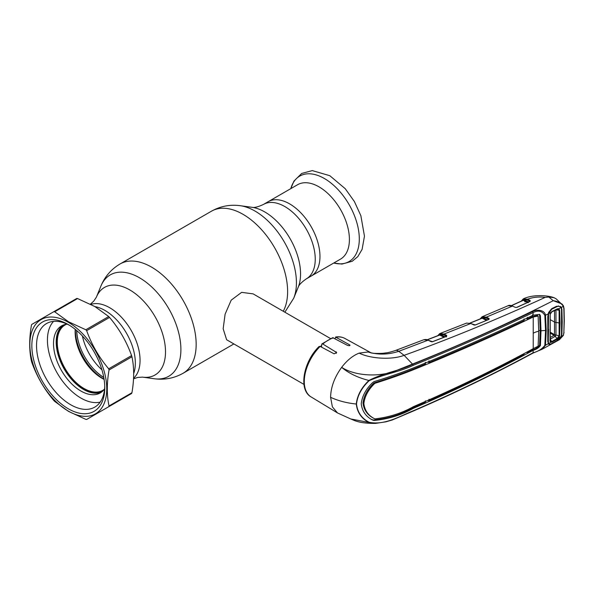 <?xml version="1.0" encoding="UTF-8"?>
<svg xmlns="http://www.w3.org/2000/svg" width="594" height="594" viewBox="0 0 594 594"><rect width="100%" height="100%" fill="white"/><g stroke="black" fill="none" stroke-linecap="round" stroke-linejoin="round"><path stroke-width="0.89" d="M289.597 203.853A42.954 24.8 60 0 1 317.656 241.706A42.954 24.8 60 0 1 311.078 276.121A42.954 24.8 -120 0 0 317.656 241.706A42.954 24.8 -120 0 0 289.597 203.853A42.954 24.8 -120 0 0 268.124 201.73A42.954 24.8 60 0 1 289.597 203.853M133.672 373.544A42.954 24.8 -120 0 0 104.967 310.454A42.954 24.8 -120 0 0 95.047 306.645A42.954 24.8 -120 0 1 104.967 310.454A42.954 24.8 -120 0 1 133.672 373.544M103.772 377.42A39.397 22.743 60 0 1 76.745 330.606M330.457 338.521L253.126 293.874L241.632 292.352L231.192 300.163L225.104 314.181L223.158 328.786L226.633 339.753L303.965 384.4M320.366 346.532A26.492 15.296 -60 0 1 321.495 345.649M340.511 259.125A42.954 24.8 -120 0 0 347.096 224.71A42.954 24.8 -120 0 0 319.037 186.858A42.954 24.8 -120 0 0 297.557 184.734L263.402 204.455A42.954 24.8 60 0 1 284.875 206.586A42.954 24.8 60 0 1 312.934 244.431A42.954 24.8 60 0 1 306.348 278.846L340.511 259.125M75.23 329.351A37.749 21.792 -120 0 0 75.134 331.927A37.749 21.792 -120 0 0 101.819 378.155L101.819 378.155A37.749 21.792 -120 0 0 104.106 379.358M76.626 330.502A40.11 23.159 -120 0 0 80.116 346.963M91.29 366.32A40.11 23.159 -120 0 0 103.802 377.576M66.535 324.242A37.749 21.792 -120 0 0 65.088 324.955A37.749 21.792 -120 0 0 59.303 355.205A37.749 21.792 -120 0 0 83.962 388.469A37.749 21.792 -120 0 0 102.836 390.34A37.749 21.792 -120 0 0 104.18 389.441M64.427 324.688A38.313 22.119 -120 0 0 58.524 355.383A38.313 22.119 -120 0 0 83.561 389.167A38.313 22.119 -120 0 0 102.74 391.052M108.709 316.543L94.869 306.549L77.554 298.559A59.125 34.14 -120 0 0 76.715 298.47L31.786 324.413A59.125 34.14 -120 0 0 31.437 325.185C29.136 338.498 29.136 350.49 31.437 361.159A59.125 34.14 -120 0 0 31.786 362.333C36.865 376.448 44.208 389.167 53.816 400.49A59.125 34.14 -120 0 0 54.663 401.381L68.503 411.375L85.818 419.364A59.125 34.14 -120 0 0 86.657 419.453L108.687 406.734A59.125 34.14 -120 0 0 109.036 405.962L131.935 392.738C134.237 379.418 134.237 367.426 131.935 356.764A59.125 34.14 -120 0 0 131.586 355.591C126.581 341.609 119.238 328.89 109.556 317.434A59.125 34.14 -120 0 0 108.709 316.543L85.818 329.759A59.125 34.14 -120 0 1 86.657 330.65C91.662 344.631 99.005 357.35 108.687 368.807L131.586 355.591M108.687 406.734L131.586 393.51A59.125 34.14 -120 0 0 131.935 392.738M68.31 411.1A54.396 31.408 -120 0 0 106.772 388.892A54.396 31.408 -120 0 0 68.31 322.267A54.396 31.408 -120 0 0 29.841 344.475A54.396 31.408 -120 0 0 68.31 411.1M131.935 356.764L109.036 369.988C106.734 383.301 106.734 395.292 109.036 405.962M109.036 369.988A59.125 34.14 -120 0 0 108.687 368.807M77.554 298.559L54.663 311.776L68.503 321.77L85.818 329.759M68.31 408.783A51.559 29.767 60 0 1 31.846 345.634A51.559 29.767 60 0 1 68.31 324.584L68.31 324.584A51.559 29.767 60 0 1 68.31 324.591A51.559 29.767 60 0 1 104.767 387.734A51.559 29.767 60 0 1 68.31 408.783M104.744 386.352A48.248 27.859 60 0 1 94.773 407.12A48.248 27.859 60 0 1 70.649 404.729A48.248 27.859 60 0 1 39.13 362.214A48.248 27.859 60 0 1 46.525 323.552A48.248 27.859 60 0 1 69.498 325.297M54.663 311.776A59.125 34.14 -120 0 0 53.816 311.694M109.556 317.434L86.657 330.65M356.519 404.031A0.943 0.549 180 0 1 356.289 404.024C346.733 403.051 338.164 400.816 330.591 397.304L332.388 406.868L337.518 412.949L350.757 418.97L368.896 422.423C361.412 418.473 357.209 412.34 356.289 404.024C357.209 395.522 361.412 387.667 368.896 380.457C384.251 372.587 399.472 370.871 412.726 364.322C454.187 347.49 494.134 329.908 532.573 311.575C536.323 309.296 544.691 309.63 545.507 315.228L546.213 330.42L545.507 345.248L542.337 349.138L532.863 353.17A0.943 0.497 -118.2 0 0 533.041 352.791C538.216 351.462 542.151 348.99 544.854 345.359L545.544 330.561L544.854 315.407C542.151 310.929 538.216 309.994 533.041 312.607C494.624 330.969 454.662 348.552 413.157 365.362C399.836 371.814 384.971 373.849 369.156 380.68C361.664 387.8 357.447 395.582 356.519 404.031C357.447 412.295 361.664 418.376 369.156 422.282A0.943 0.579 120.9 0 1 368.896 422.423L375.512 423.396L385.959 421.814L392.352 419.951L412.964 411.197A0.943 0.453 67.8 0 0 413.157 410.818C454.662 392.901 494.624 373.559 533.041 352.791L533.197 350.319C536.241 349.45 538.647 347.876 540.399 345.604L541.008 330.813A17.026 9.831 180 0 1 545.544 330.561A0.943 0.549 180 0 0 546.213 330.42M444 337.229L439.716 335.061L427.39 339.798M439.263 335.12L439.842 334.266A0.564 0.468 70.9 0 1 440.05 333.509L444.022 334.051L446.725 335.41L446.332 336.13L443.629 334.764L439.842 334.266L439.315 335.209L439.716 335.061M474.227 325.052L470.775 323.507L444.022 334.051L443.629 334.764M470.775 323.507L466.542 323.106L470.775 323.507M439.694 333.65A0.564 0.468 64.3 0 0 439.508 334.407L438.209 335.528M480.108 318.941L482.128 316.78A0.564 0.468 65.1 0 0 482.128 316.78L486.345 317.144L489.077 318.495L489.018 319.379L475.371 324.97L471.176 323.693M489.018 319.379L475.066 325.052M475.371 324.97L473.849 324.933M486.389 320.352L482.105 318.236L470.106 323.121M482.105 318.236L482.499 317.515L487.526 320.003M481.667 318.302L481.808 317.775A0.564 0.401 -164.9 0 1 481.927 318.206L481.942 318.154M488.558 319.631L488.684 319.216L485.959 317.864L482.499 317.515M481.808 317.775L481.957 317.523A0.564 0.468 65.1 0 1 482.128 316.78L482.35 316.691A0.564 0.468 68.9 0 0 482.15 317.441M489.077 318.495L488.684 319.216M446.725 335.41L446.198 336.546M446.636 336.315L432.38 341.788M432.67 341.706L431.556 341.788M431.17 341.661L428.036 340.191L423.797 339.738C425.705 339.315 427.205 339.464 428.296 340.162L428.445 340.377M369.156 422.282C384.986 425.519 399.851 416.097 413.157 410.818M538.713 330.635A17.976 10.38 180 0 1 540.206 330.361L539.604 315.303L540.399 315.748L539.619 314.345L533.108 315.236C494.743 333.583 454.811 351.165 413.32 367.968C401.425 372.735 388.32 377.294 374.02 381.623L372.304 382.892C365.763 389.345 362.08 396.302 361.249 403.757C362.08 411.033 365.763 416.416 372.304 419.913L374.02 420.47C388.32 419.126 401.425 415.087 413.32 408.353C454.811 390.488 494.743 371.168 533.108 350.371L533.152 350.349M374.02 420.47L373.24 420.003C387.585 418.733 400.72 414.716 412.644 407.952L413.32 408.353M412.748 369.327L413.424 369.735C401.782 374.398 389.025 378.898 375.148 383.234L374.361 382.774C388.305 378.489 401.099 374.012 412.748 369.327L425.408 364.107L425.326 362.355M374.361 382.774L373.411 383.479L374.213 383.939C368.124 390.02 364.671 396.554 363.862 403.534C364.671 410.32 368.124 415.332 374.213 418.57L373.411 418.131C367.307 414.894 363.84 409.875 363.008 403.059C363.84 396.057 367.307 389.53 373.411 383.479M427.866 361.969L429.054 362.615C461.731 349.146 493.414 335.157 524.108 320.634L524.034 318.881M526.373 318.466L527.442 319.045L532.469 316.632L533.145 317.033L538.134 316.008L538.713 331.214L538.134 346.198L533.226 348.671L533.226 316.988M413.424 369.735C454.907 352.947 494.817 335.38 533.145 317.033M527.442 319.045L527.361 317.3M428.957 360.862L429.054 362.615M532.469 316.632L532.528 314.82M533.264 316.973L532.595 316.572L537.377 315.488L538.105 315.926M539.604 315.303L539.397 314.493M540.206 330.361L539.604 345.166C537.889 347.46 535.528 349.042 532.528 349.918L527.361 352.688L526.536 352.249M532.566 349.02L532.528 349.918L533.197 350.319M527.405 351.782L527.361 352.688M540.399 315.748L541.008 330.813M375.148 383.234L374.213 383.939M425.408 400.868L425.326 402.517L412.644 407.952M371.525 419.438L373.24 420.003M374.213 418.57L375.148 418.867C389.025 417.248 401.782 413.186 413.424 406.667C454.907 388.825 494.817 369.505 533.145 348.715L533.226 348.671M428.007 400.393L428.957 400.905C461.62 386.293 493.317 370.812 524.034 354.455L524.079 353.556M428.957 400.905L429.054 399.25M532.432 349.97L533.108 350.371M561.375 309.467L561.909 309.355L562.221 321.918L561.909 334.095L561.33 336.442L560.32 338.053L556.511 341.03L551.67 343.726L548.908 344.386L548.255 343.74L547.972 341.387L548.381 343.213A0.564 0.46 147.5 0 1 548.255 343.74L545.507 345.248A0.943 0.572 -174.6 0 1 544.854 345.359M547.802 341.743L547.802 316.661L548.321 329.076L547.972 341.387M547.995 316.431L548.381 343.213M547.802 316.661L548.255 313.877L547.972 316.364M561.1 336.404L563.483 335.246L559.451 339.671L563.335 335.335L563.862 332.618L564.122 320.894L563.862 308.798L563.335 306.348L561.33 307.388L560.32 306.422L556.511 306.289L551.67 308.694L548.908 312.14L548.255 313.877L545.507 315.228A0.943 0.52 174.8 0 1 544.854 315.407M563.335 306.348C561.419 303.207 558.056 301.314 553.252 300.683L561.976 303.957L563.379 305.799A0.564 0.394 -24 0 1 563.461 305.91L563.461 305.91A0.564 0.394 -24 0 1 563.335 306.348M330.591 397.304C330.836 387.162 334.526 377.183 341.654 367.359C355.895 376.544 381.445 377.383 397.995 369.847L412.503 364.077C461.85 344.379 508.768 323.247 553.252 300.683L548.797 297.022L545.158 297.401C538.899 296.569 533.026 297.186 527.546 299.235L530.152 300.505L530.13 301.373L516.906 307.395L515.354 307.388L512.362 306.029L508.1 305.717C508.939 305.138 510.446 305.227 512.622 306.007L486.345 317.144L485.959 317.864M556.511 306.289L556.355 306.846M551.529 309.244L548.99 312.288M563.862 308.798L563.921 308.383M563.862 332.618L564.3 320.649L564.048 308.561L563.461 305.91L556.192 298.879L554.061 297.713L548.797 297.022M561.375 334.162L561.909 334.095M561.909 309.355L561.33 307.388A0.564 0.416 147.1 0 1 561.048 307.595M564.048 332.38L563.416 335.083M533.152 315.214L533.041 312.607A0.943 0.527 64.3 0 0 532.573 311.575M369.156 380.68L368.896 380.457C357.907 377.702 348.827 373.336 341.654 367.359C347.045 360.313 352.881 355.568 359.17 353.118L368.035 351.982L373.091 353.304C378.63 353.571 382.692 353.46 385.283 352.962C387.362 352.858 390.778 352.034 395.522 350.49L423.789 339.738M413.157 365.362A0.943 0.446 -113 0 0 412.726 364.322L404.128 355.331C391.609 360.105 370.426 358.739 359.17 353.118M446.45 336.278L432.484 341.669L428.036 340.191L398.73 351.314C388.246 354.744 378.014 354.967 368.035 351.982L371.198 352.925M320.159 346.421A33.776 19.498 120 0 0 304.277 381.571A33.776 19.498 120 0 0 311.07 396.911C298.091 389.775 303.571 361.33 319.112 346.48L320.159 346.421L334.08 353.801L336.657 352.524L322.787 344.015L321.8 343.993L321.495 347.134M321.8 343.993L332.744 337.682L347.46 345.359C349.554 345.908 350.274 345.73 349.614 344.832L335.513 337.028C338.959 336.471 342.07 336.932 344.839 338.417A33.776 19.498 120 0 0 336.167 337.184L334.875 338.535M350.037 345.307L349.614 344.832L349.614 345.649M481.957 317.523L480.568 318.755M545.158 297.401C496.45 319.706 449.443 339.018 404.128 355.331L398.73 351.314A10.41 4.685 -110.9 0 0 395.522 350.49M530.152 300.505L529.766 301.225L527.168 299.948L523.373 299.539L528.623 302.034M529.648 301.641L529.766 301.225M521.287 301.121L523.24 298.931A0.564 0.468 63.3 0 1 523.262 298.916L523.559 298.782A0.564 0.468 68.8 0 0 523.373 299.539M523.262 298.916L527.546 299.235L527.168 299.948M528.237 302.747L523.277 300.326L511.597 305.62M522.846 300.401L522.972 299.888A0.564 0.401 -166 0 1 523.099 300.297L523.114 300.252M522.972 299.888L521.747 300.913M524.613 300.98L525.155 300.824L524.814 301.834M523.24 298.931A0.564 0.468 63.3 0 0 523.084 299.666M558.397 306.333L558.397 305.873M525.259 301.923L525.801 300.653M525.586 301.01L525.371 300.445M548.99 343.718L548.908 344.386M559.125 335.759L559.652 335.721L558.664 337.934L557.402 339.077L552.041 342.085L550.898 342.278L550.029 340.993L550.2 314.738L550.2 340.622L550.913 341.676L551.871 341.483L557.187 338.506L559.125 335.759L559.125 310.231L555.962 309.838L555.962 335.165L555.256 336.315L550.103 339.211M559.117 335.759L554.484 334.645L554.536 310.499M559.125 310.231L559.652 310.113L560.008 323.106L554.826 322.215L550.43 319.765M560.008 323.106L559.652 335.721M550.898 342.278L548.566 343.57C549.183 344.468 550.244 344.446 551.759 343.503L556.816 340.674L561.018 336.612L561.523 334.541L561.523 309.311L561.018 307.543L558.664 308.724L559.652 310.113M550.2 314.738L550.898 312.563L552.041 311.456L557.402 308.821L558.664 308.724A0.564 0.431 -72.6 0 1 558.263 309.073L551.871 311.805L550.081 314.501M556.496 306.764L556.816 306.734C558.575 306.014 559.979 306.281 561.018 307.543M556.816 306.734L551.759 309.214L548.566 313.721L548.336 328.742M550.898 312.563L548.566 313.721M548.188 316.194L548.002 315.808M550.029 340.993L550.2 340.622L550.029 340.993M548.566 343.57L548.188 341.78L548.552 329.195M548.188 341.78L547.995 341.364M548.596 312.889L548.626 313.528M550.378 337.377L554.054 335.306L550.512 333.264M555.167 336.367A3.408 1.812 -119.4 0 0 554.054 335.306M548.566 312.325L549.405 313.142M550.735 342.233L550.089 341.424M559.095 308.962L558.568 308.887M561.018 336.612L558.664 337.934L558.263 337.592M555.256 336.315L557.402 339.077M550.282 339.434L552.041 342.085M559.117 310.231L558.263 309.073M554.484 334.645L550.534 332.365M62.919 325.222A38.692 22.342 -120 0 0 58.658 356.6A38.692 22.342 -120 0 0 83.561 389.471A38.692 22.342 -120 0 0 101.522 392.085M67.233 324.161A38.692 22.342 -120 0 0 61.538 325.913A38.692 22.342 -120 0 0 55.606 356.92A38.692 22.342 -120 0 0 80.881 391.015A38.692 22.342 -120 0 0 100.23 392.938A38.692 22.342 -120 0 0 104.596 388.877M53.564 321.369A47.305 27.309 -120 0 0 51.181 360.046A47.305 27.309 -120 0 0 80.881 398.047A47.305 27.309 -120 0 0 100.178 402.116M90.437 304.143L93.748 301.128L96.369 297.193A50.557 29.188 60 0 1 129.759 289.924A50.557 29.188 60 0 1 164.917 344.015A50.557 29.188 60 0 1 142.515 377.131L154.277 378.734C164.456 380.115 174.064 378.289 183.101 373.255L233.88 343.941M96.369 297.193L100.861 286.204A58.524 33.784 60 0 1 139.516 277.792A58.524 33.784 60 0 1 180.212 340.399A58.524 33.784 60 0 1 154.277 378.734M100.861 286.204C104.752 276.7 111.137 269.297 120.018 263.988A63.083 36.42 60 0 1 151.559 267.114A63.083 36.42 60 0 1 192.768 322.705A63.083 36.42 60 0 1 183.101 373.255M120.018 263.988L211.471 211.189A63.083 36.42 60 0 1 243.013 214.315A63.083 36.42 60 0 1 283.256 311.271M293.703 298.24L298.203 287.251A50.557 29.188 60 0 0 264.805 211.961A50.557 29.188 60 0 0 252.049 207.313L240.288 205.71A58.524 33.784 60 0 1 255.049 211.085A58.524 33.784 60 0 1 293.703 298.24L284.868 312.199M90.912 304.388A42.954 24.8 60 0 1 109.69 307.722A42.954 24.8 60 0 1 137.014 343.243A42.954 24.8 60 0 1 133.561 378.259M101.923 369.802A39.397 22.743 60 0 1 82.418 336.018M333.754 263.031A49.339 28.49 -120 0 0 358.984 233.338A49.339 28.49 -120 0 0 324.421 178.534A49.339 28.49 -120 0 0 290.8 188.632M102.569 378.578A39.895 23.032 60 0 1 75.141 331.066M75.356 329.447A40.11 23.159 -120 0 0 103.712 378.994A40.11 23.159 -120 0 0 104.076 379.202M440.109 334.348L445.158 336.895M439.411 334.6A0.564 0.408 -164.4 0 1 439.545 334.979L439.545 334.979A0.564 0.408 -164.4 0 1 439.523 335.031M533.516 333.048A17.026 9.831 180 0 1 538.713 331.214M539.604 345.166L540.399 345.604M532.573 353.17A0.943 0.497 -118.2 0 0 532.863 353.17C494.438 373.93 454.469 393.273 412.964 411.197M336.234 351.834L336.234 353.356M333.538 337.815A33.776 19.498 120 0 0 322.787 344.015M252.049 207.313C254.321 207.885 258.1 206.927 263.402 204.455M133.531 378.794L137.801 377.428L142.515 377.131M298.203 287.251C298.841 285.001 301.559 282.202 306.348 278.846M211.471 211.189C220.5 206.155 230.108 204.329 240.288 205.71M290.778 188.647L293.956 181.088L301.7 173.441L312.273 170.604L329.811 175.698L345.263 188.729L354.403 201.559L360.862 215.689L364.464 236.182L362.095 249.391L357.796 256.645L352.212 261.271L341.951 264.07L333.724 263.045M311.07 396.911L337.518 412.949M427.227 339.746L439.545 334.979M439.946 333.546L466.542 323.106M437.733 335.714L439.664 333.665M469.943 323.069L481.86 318.221M446.332 336.939L446.547 336.263M548.411 313.847L547.995 316.439M551.611 309.222C550.935 309.415 550.081 310.432 549.049 312.281M375.512 423.396C365.986 423.507 358.613 422.408 353.415 420.092L350.757 418.97M344.839 338.417L371.525 353.074M482.276 316.713L508.1 305.717M529.974 301.351L516.698 307.365M511.434 305.576L523.039 300.319M523.47 298.819C532.231 294.446 547.549 295.129 554.061 297.713M559.451 339.671L542.337 349.138M557.714 309.036L551.937 311.791M550.215 314.805L550.215 340.726"/></g></svg>
